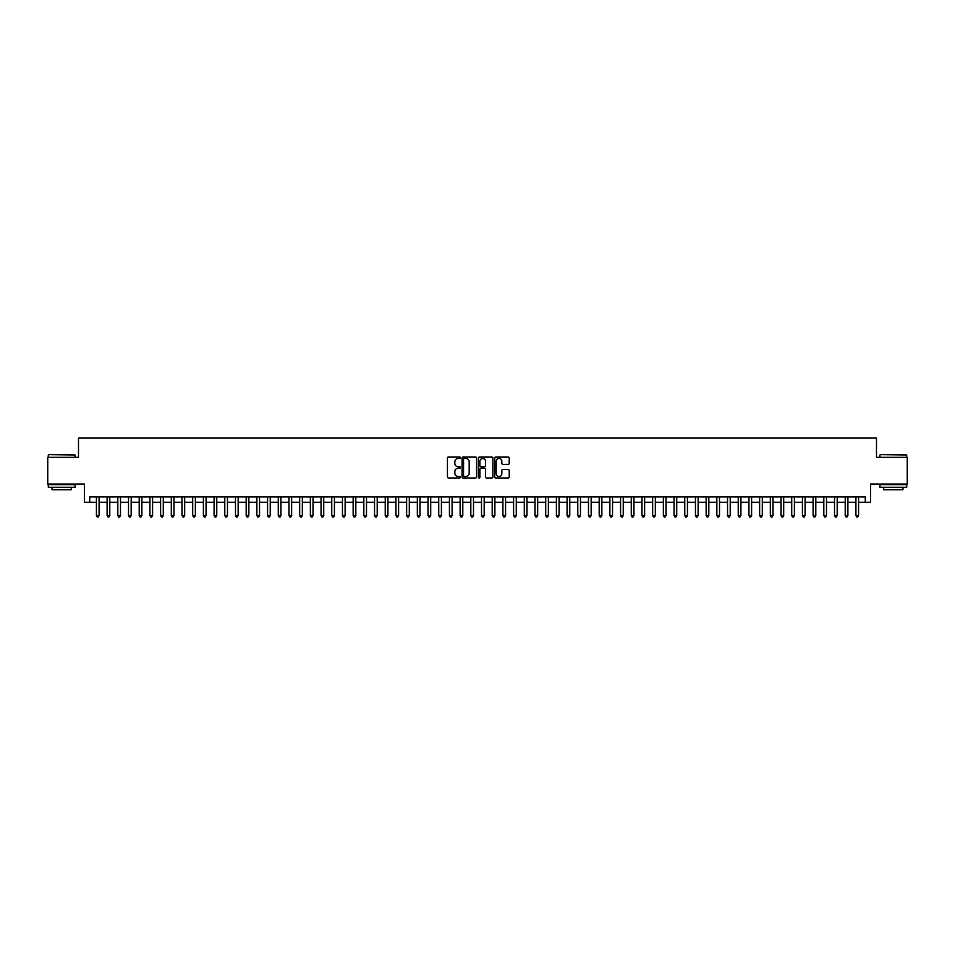 <?xml version="1.0" encoding="UTF-8"?>
<svg xmlns="http://www.w3.org/2000/svg" width="955" height="955" viewBox="0 0 955 955"><rect width="100%" height="100%" fill="white"/><g stroke="black" fill="none" stroke-linecap="round" stroke-linejoin="round"><path stroke-width="1.43" d="M460.382 457.732A0.74 0.74 0 0 0 459.653 457.003L448.492 457.003A1.05 1.05 0 0 0 447.441 458.054L447.441 476.951A1.05 1.05 0 0 0 448.492 478.001L459.653 478.001A0.74 0.74 0 0 0 460.382 477.261A0.74 0.74 0 0 0 459.653 476.533L458.209 476.533A3.354 3.354 0 0 1 454.843 473.167L454.843 471.591A3.354 3.354 0 0 1 458.209 468.237L459.653 468.237A0.74 0.74 0 0 0 460.382 467.496A0.74 0.74 0 0 0 459.653 466.768L458.209 466.768A3.354 3.354 0 0 1 454.843 463.402L454.843 461.826A3.354 3.354 0 0 1 458.209 458.472L459.653 458.472A0.74 0.74 0 0 0 460.382 457.732M508.191 464.405A1.05 1.05 0 0 0 509.23 463.354L509.23 458.054A1.05 1.05 0 0 0 508.191 457.003L495.8 457.003A1.05 1.05 0 0 0 494.75 458.054L494.75 476.951A1.05 1.05 0 0 0 495.8 478.001L508.191 478.001A1.05 1.05 0 0 0 509.23 476.951L509.23 470.54A1.05 1.05 0 0 0 508.191 469.49L502.879 469.49A1.05 1.05 0 0 0 501.829 470.54L501.829 473.716A2.805 2.805 0 0 1 499.023 476.533A2.805 2.805 0 0 1 496.218 473.716L496.218 461.277A2.805 2.805 0 0 1 499.023 458.472A2.805 2.805 0 0 1 501.829 461.277L501.829 463.354A1.05 1.05 0 0 0 502.879 464.405L508.191 464.405M89.734 502.258L89.734 496.91L865.266 496.91L865.266 502.258L870.614 502.258L870.614 484.078L907.25 484.078L907.25 457.338L876.499 457.338L876.499 438.082L78.501 438.082L78.501 457.338L47.75 457.338L47.75 484.078L84.386 484.078L84.386 502.258L96.419 502.258M476.581 458.054A1.05 1.05 0 0 0 475.53 457.003L463.139 457.003A1.05 1.05 0 0 0 462.089 458.054L462.089 476.951A1.05 1.05 0 0 0 463.139 478.001L475.53 478.001A1.05 1.05 0 0 0 476.581 476.951L476.581 458.054M479.47 457.003L491.861 457.003A1.05 1.05 0 0 1 492.911 458.054L492.911 476.951A1.05 1.05 0 0 1 491.861 478.001L486.561 478.001A1.05 1.05 0 0 1 485.51 476.951L485.51 469.287A1.05 1.05 0 0 0 484.46 468.237L480.938 468.237A1.05 1.05 0 0 0 479.888 469.287L479.888 477.261A0.74 0.74 0 0 1 479.159 478.001A0.74 0.74 0 0 1 478.419 477.261L478.419 458.054A1.05 1.05 0 0 1 479.47 457.003M99.093 502.258L107.115 502.258M109.789 502.258L117.811 502.258M120.485 502.258L128.507 502.258M131.181 502.258L139.203 502.258M141.889 502.258L149.911 502.258M152.585 502.258L160.607 502.258M163.281 502.258L171.303 502.258M173.977 502.258L181.999 502.258M184.673 502.258L192.695 502.258M195.369 502.258L203.391 502.258M206.065 502.258L214.087 502.258M216.761 502.258L224.783 502.258M227.457 502.258L235.479 502.258M238.153 502.258L246.175 502.258M248.849 502.258L256.871 502.258M259.545 502.258L267.567 502.258M270.241 502.258L278.275 502.258M280.949 502.258L288.971 502.258M291.645 502.258L299.667 502.258M302.341 502.258L310.363 502.258M313.037 502.258L321.059 502.258M323.733 502.258L331.755 502.258M334.429 502.258L342.451 502.258M345.125 502.258L353.147 502.258M355.821 502.258L363.843 502.258M366.517 502.258L374.539 502.258M377.213 502.258L385.235 502.258M387.909 502.258L395.931 502.258M398.605 502.258L406.627 502.258M409.301 502.258L417.335 502.258M420.009 502.258L428.031 502.258M430.705 502.258L438.727 502.258M441.401 502.258L449.423 502.258M452.097 502.258L460.119 502.258M462.793 502.258L470.815 502.258M473.489 502.258L481.511 502.258M484.185 502.258L492.207 502.258M494.881 502.258L502.903 502.258M505.577 502.258L513.599 502.258M516.273 502.258L524.295 502.258M526.969 502.258L534.991 502.258M537.665 502.258L545.699 502.258M548.373 502.258L556.395 502.258M559.069 502.258L567.091 502.258M569.765 502.258L577.787 502.258M580.461 502.258L588.483 502.258M591.157 502.258L599.179 502.258M601.853 502.258L609.875 502.258M612.549 502.258L620.571 502.258M623.245 502.258L631.267 502.258M633.941 502.258L641.963 502.258M644.637 502.258L652.659 502.258M655.333 502.258L663.355 502.258M666.029 502.258L674.051 502.258M676.725 502.258L684.759 502.258M687.433 502.258L695.455 502.258M698.129 502.258L706.151 502.258M708.825 502.258L716.847 502.258M719.521 502.258L727.543 502.258M730.217 502.258L738.239 502.258M740.913 502.258L748.935 502.258M751.609 502.258L759.631 502.258M762.305 502.258L770.327 502.258M773.001 502.258L781.023 502.258M783.697 502.258L791.719 502.258M794.393 502.258L802.415 502.258M805.089 502.258L813.111 502.258M815.797 502.258L823.819 502.258M826.493 502.258L834.515 502.258M837.189 502.258L845.211 502.258M847.885 502.258L855.907 502.258M858.581 502.258L865.266 502.258M464.297 458.472A0.74 0.74 0 0 0 463.557 459.2L463.557 475.793A0.74 0.74 0 0 0 464.297 476.533L465.813 476.533A3.354 3.354 0 0 0 469.18 473.167L469.18 461.826A3.354 3.354 0 0 0 465.813 458.472L464.297 458.472M485.51 461.325A2.805 2.805 0 0 0 482.693 458.519A2.805 2.805 0 0 0 479.888 461.325L479.888 465.718A1.05 1.05 0 0 0 480.938 466.768L484.46 466.768A1.05 1.05 0 0 0 485.51 465.718L485.51 461.325M99.093 496.91L99.093 515.533L96.419 515.533L96.419 496.91M99.093 515.533L98.293 516.918L97.219 516.918L96.419 515.533M48.61 454.664L75.027 454.986L48.61 454.664M61.657 487.289L48.287 487.289L48.287 484.615L75.027 484.615L75.027 487.289L61.657 487.289M71.279 487.289L71.279 489.748L52.024 489.748L52.024 487.289M880.295 454.664L906.713 454.986L880.295 454.664M893.343 487.289L879.973 487.289L879.973 484.615L906.713 484.615L906.713 487.289L893.343 487.289M902.976 487.289L902.976 489.748L883.721 489.748L883.721 487.289M109.789 496.91L109.789 515.533L107.115 515.533L107.115 496.91M109.789 515.533L108.989 516.918L107.915 516.918L107.115 515.533M120.485 496.91L120.485 515.533L117.811 515.533L117.811 496.91M120.485 515.533L119.685 516.918L118.623 516.918L117.811 515.533M131.181 496.91L131.181 515.533L128.507 515.533L128.507 496.91M131.181 515.533L130.381 516.918L129.319 516.918L128.507 515.533M141.889 496.91L141.889 515.533L139.203 515.533L139.203 496.91M141.889 515.533L141.077 516.918L140.015 516.918L139.203 515.533M152.585 496.91L152.585 515.533L149.911 515.533L149.911 496.91M152.585 515.533L151.773 516.918L150.711 516.918L149.911 515.533M163.281 496.91L163.281 515.533L160.607 515.533L160.607 496.91M163.281 515.533L162.469 516.918L161.407 516.918L160.607 515.533M173.977 496.91L173.977 515.533L171.303 515.533L171.303 496.91M173.977 515.533L173.177 516.918L172.103 516.918L171.303 515.533M184.673 496.91L184.673 515.533L181.999 515.533L181.999 496.91M184.673 515.533L183.873 516.918L182.799 516.918L181.999 515.533M195.369 496.91L195.369 515.533L192.695 515.533L192.695 496.91M195.369 515.533L194.569 516.918L193.495 516.918L192.695 515.533M206.065 496.91L206.065 515.533L203.391 515.533L203.391 496.91M206.065 515.533L205.265 516.918L204.191 516.918L203.391 515.533M216.761 496.91L216.761 515.533L214.087 515.533L214.087 496.91M216.761 515.533L215.961 516.918L214.887 516.918L214.087 515.533M227.457 496.91L227.457 515.533L224.783 515.533L224.783 496.91M227.457 515.533L226.657 516.918L225.583 516.918L224.783 515.533M238.153 496.91L238.153 515.533L235.479 515.533L235.479 496.91M238.153 515.533L237.353 516.918L236.279 516.918L235.479 515.533M248.849 496.91L248.849 515.533L246.175 515.533L246.175 496.91M248.849 515.533L248.049 516.918L246.975 516.918L246.175 515.533M259.545 496.91L259.545 515.533L256.871 515.533L256.871 496.91M259.545 515.533L258.745 516.918L257.683 516.918L256.871 515.533M270.241 496.91L270.241 515.533L267.567 515.533L267.567 496.91M270.241 515.533L269.441 516.918L268.379 516.918L267.567 515.533M280.949 496.91L280.949 515.533L278.275 515.533L278.275 496.91M280.949 515.533L280.137 516.918L279.075 516.918L278.275 515.533M291.645 496.91L291.645 515.533L288.971 515.533L288.971 496.91M291.645 515.533L290.833 516.918L289.771 516.918L288.971 515.533M302.341 496.91L302.341 515.533L299.667 515.533L299.667 496.91M302.341 515.533L301.529 516.918L300.467 516.918L299.667 515.533M313.037 496.91L313.037 515.533L310.363 515.533L310.363 496.91M313.037 515.533L312.237 516.918L311.163 516.918L310.363 515.533M323.733 496.91L323.733 515.533L321.059 515.533L321.059 496.91M323.733 515.533L322.933 516.918L321.859 516.918L321.059 515.533M334.429 496.91L334.429 515.533L331.755 515.533L331.755 496.91M334.429 515.533L333.629 516.918L332.555 516.918L331.755 515.533M345.125 496.91L345.125 515.533L342.451 515.533L342.451 496.91M345.125 515.533L344.325 516.918L343.251 516.918L342.451 515.533M355.821 496.91L355.821 515.533L353.147 515.533L353.147 496.91M355.821 515.533L355.021 516.918L353.947 516.918L353.147 515.533M366.517 496.91L366.517 515.533L363.843 515.533L363.843 496.91M366.517 515.533L365.717 516.918L364.643 516.918L363.843 515.533M377.213 496.91L377.213 515.533L374.539 515.533L374.539 496.91M377.213 515.533L376.413 516.918L375.339 516.918L374.539 515.533M387.909 496.91L387.909 515.533L385.235 515.533L385.235 496.91M387.909 515.533L387.109 516.918L386.047 516.918L385.235 515.533M398.605 496.91L398.605 515.533L395.931 515.533L395.931 496.91M398.605 515.533L397.805 516.918L396.743 516.918L395.931 515.533M409.301 496.91L409.301 515.533L406.627 515.533L406.627 496.91M409.301 515.533L408.501 516.918L407.439 516.918L406.627 515.533M420.009 496.91L420.009 515.533L417.335 515.533L417.335 496.91M420.009 515.533L419.197 516.918L418.135 516.918L417.335 515.533M430.705 496.91L430.705 515.533L428.031 515.533L428.031 496.91M430.705 515.533L429.893 516.918L428.831 516.918L428.031 515.533M441.401 496.91L441.401 515.533L438.727 515.533L438.727 496.91M441.401 515.533L440.601 516.918L439.527 516.918L438.727 515.533M452.097 496.91L452.097 515.533L449.423 515.533L449.423 496.91M452.097 515.533L451.297 516.918L450.223 516.918L449.423 515.533M462.793 496.91L462.793 515.533L460.119 515.533L460.119 496.91M462.793 515.533L461.993 516.918L460.919 516.918L460.119 515.533M473.489 496.91L473.489 515.533L470.815 515.533L470.815 496.91M473.489 515.533L472.689 516.918L471.615 516.918L470.815 515.533M484.185 496.91L484.185 515.533L481.511 515.533L481.511 496.91M484.185 515.533L483.385 516.918L482.311 516.918L481.511 515.533M494.881 496.91L494.881 515.533L492.207 515.533L492.207 496.91M494.881 515.533L494.081 516.918L493.007 516.918L492.207 515.533M505.577 496.91L505.577 515.533L502.903 515.533L502.903 496.91M505.577 515.533L504.777 516.918L503.703 516.918L502.903 515.533M516.273 496.91L516.273 515.533L513.599 515.533L513.599 496.91M516.273 515.533L515.473 516.918L514.399 516.918L513.599 515.533M526.969 496.91L526.969 515.533L524.295 515.533L524.295 496.91M526.969 515.533L526.169 516.918L525.107 516.918L524.295 515.533M537.665 496.91L537.665 515.533L534.991 515.533L534.991 496.91M537.665 515.533L536.865 516.918L535.803 516.918L534.991 515.533M548.373 496.91L548.373 515.533L545.699 515.533L545.699 496.91M548.373 515.533L547.561 516.918L546.499 516.918L545.699 515.533M559.069 496.91L559.069 515.533L556.395 515.533L556.395 496.91M559.069 515.533L558.257 516.918L557.195 516.918L556.395 515.533M569.765 496.91L569.765 515.533L567.091 515.533L567.091 496.91M569.765 515.533L568.953 516.918L567.891 516.918L567.091 515.533M580.461 496.91L580.461 515.533L577.787 515.533L577.787 496.91M580.461 515.533L579.661 516.918L578.587 516.918L577.787 515.533M591.157 496.91L591.157 515.533L588.483 515.533L588.483 496.91M591.157 515.533L590.357 516.918L589.283 516.918L588.483 515.533M601.853 496.91L601.853 515.533L599.179 515.533L599.179 496.91M601.853 515.533L601.053 516.918L599.979 516.918L599.179 515.533M612.549 496.91L612.549 515.533L609.875 515.533L609.875 496.91M612.549 515.533L611.749 516.918L610.675 516.918L609.875 515.533M623.245 496.91L623.245 515.533L620.571 515.533L620.571 496.91M623.245 515.533L622.445 516.918L621.371 516.918L620.571 515.533M633.941 496.91L633.941 515.533L631.267 515.533L631.267 496.91M633.941 515.533L633.141 516.918L632.067 516.918L631.267 515.533M644.637 496.91L644.637 515.533L641.963 515.533L641.963 496.91M644.637 515.533L643.837 516.918L642.763 516.918L641.963 515.533M655.333 496.91L655.333 515.533L652.659 515.533L652.659 496.91M655.333 515.533L654.533 516.918L653.471 516.918L652.659 515.533M666.029 496.91L666.029 515.533L663.355 515.533L663.355 496.91M666.029 515.533L665.229 516.918L664.167 516.918L663.355 515.533M676.725 496.91L676.725 515.533L674.051 515.533L674.051 496.91M676.725 515.533L675.925 516.918L674.863 516.918L674.051 515.533M687.433 496.91L687.433 515.533L684.759 515.533L684.759 496.91M687.433 515.533L686.621 516.918L685.559 516.918L684.759 515.533M698.129 496.91L698.129 515.533L695.455 515.533L695.455 496.91M698.129 515.533L697.317 516.918L696.255 516.918L695.455 515.533M708.825 496.91L708.825 515.533L706.151 515.533L706.151 496.91M708.825 515.533L708.025 516.918L706.951 516.918L706.151 515.533M719.521 496.91L719.521 515.533L716.847 515.533L716.847 496.91M719.521 515.533L718.721 516.918L717.647 516.918L716.847 515.533M730.217 496.91L730.217 515.533L727.543 515.533L727.543 496.91M730.217 515.533L729.417 516.918L728.343 516.918L727.543 515.533M740.913 496.91L740.913 515.533L738.239 515.533L738.239 496.91M740.913 515.533L740.113 516.918L739.039 516.918L738.239 515.533M751.609 496.91L751.609 515.533L748.935 515.533L748.935 496.91M751.609 515.533L750.809 516.918L749.735 516.918L748.935 515.533M762.305 496.91L762.305 515.533L759.631 515.533L759.631 496.91M762.305 515.533L761.505 516.918L760.431 516.918L759.631 515.533M773.001 496.91L773.001 515.533L770.327 515.533L770.327 496.91M773.001 515.533L772.201 516.918L771.127 516.918L770.327 515.533M783.697 496.91L783.697 515.533L781.023 515.533L781.023 496.91M783.697 515.533L782.897 516.918L781.823 516.918L781.023 515.533M794.393 496.91L794.393 515.533L791.719 515.533L791.719 496.91M794.393 515.533L793.593 516.918L792.531 516.918L791.719 515.533M805.089 496.91L805.089 515.533L802.415 515.533L802.415 496.91M805.089 515.533L804.289 516.918L803.227 516.918L802.415 515.533M815.797 496.91L815.797 515.533L813.111 515.533L813.111 496.91M815.797 515.533L814.985 516.918L813.923 516.918L813.111 515.533M826.493 496.91L826.493 515.533L823.819 515.533L823.819 496.91M826.493 515.533L825.681 516.918L824.619 516.918L823.819 515.533M837.189 496.91L837.189 515.533L834.515 515.533L834.515 496.91M837.189 515.533L836.377 516.918L835.315 516.918L834.515 515.533M847.885 496.91L847.885 515.533L845.211 515.533L845.211 496.91M847.885 515.533L847.085 516.918L846.011 516.918L845.211 515.533M858.581 496.91L858.581 515.533L855.907 515.533L855.907 496.91M858.581 515.533L857.781 516.918L856.707 516.918L855.907 515.533M48.287 457.338L48.287 454.986M75.027 457.338L75.027 454.986M879.973 457.338L879.973 454.986M906.713 457.338L906.713 454.986"/></g></svg>
